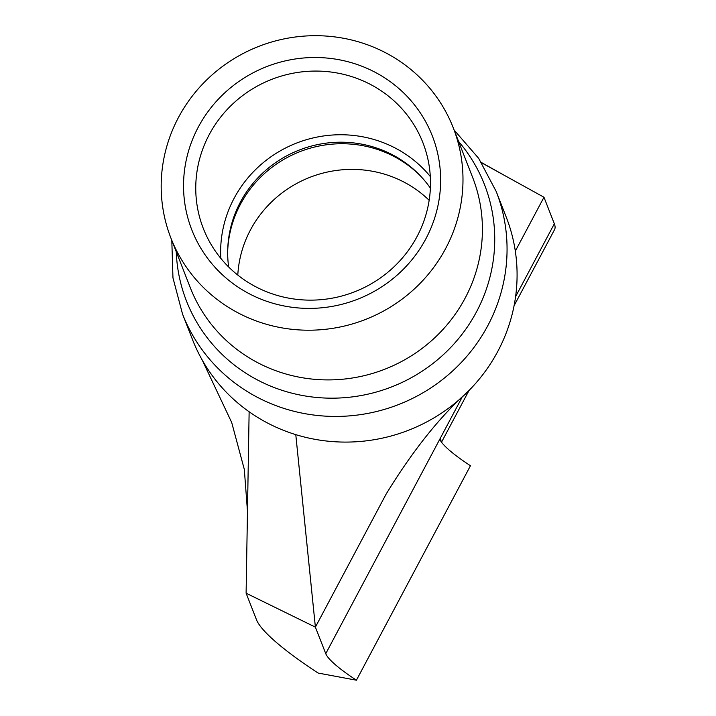 <?xml version="1.0" encoding="UTF-8"?>
<svg xmlns="http://www.w3.org/2000/svg" width="716" height="716" viewBox="0 0 716 716"><rect width="100%" height="100%" fill="white"/><g stroke="black" fill="none" stroke-linecap="round" stroke-linejoin="round"><path stroke-width="1.07" d="M425.913 238.732A129.104 124.879 158.7 0 1 252.345 295.314A129.104 124.879 158.7 0 1 198.26 127.171A129.104 124.879 158.7 0 1 371.828 70.589A129.104 124.879 158.7 0 1 425.913 238.732M209.197 134.68A117.871 114.014 -21.3 0 0 203.335 228.511A117.871 114.014 -21.3 0 0 305.974 300.058A117.871 114.014 -21.3 0 0 417.052 236.531A117.871 114.014 -21.3 0 0 422.914 142.699A117.871 114.014 -21.3 0 0 320.276 71.153A117.871 114.014 -21.3 0 0 209.197 134.68M430.379 188.12A111.186 107.552 -21.3 0 0 376.464 147.979A111.186 107.552 -21.3 0 0 241.05 200.892A111.186 107.552 -21.3 0 0 240.352 202.198A111.186 107.552 -21.3 0 0 228.646 266.952M430.307 176.512A117.871 114.014 -21.3 0 0 234.087 198.359A117.871 114.014 -21.3 0 0 220.823 258.378M496.233 191.53L506.257 217.181A168.394 162.881 158.7 0 1 497.88 351.225A168.394 162.881 158.7 0 1 468.291 391.213A168.394 162.881 158.7 0 1 295.78 434.639C278.945 429.439 263.39 421.822 249.132 411.772A168.394 162.881 158.7 0 1 202.198 360.014A168.394 162.881 158.7 0 1 192.568 339.76L182.544 314.109A168.394 162.881 158.7 0 0 329.172 416.318A168.394 162.881 158.7 0 0 487.856 325.574A168.394 162.881 158.7 0 0 496.233 191.53L478.691 158.37L454.123 130.026M178.472 117.469A151.55 146.592 158.7 0 1 321.287 35.8A151.55 146.592 158.7 0 1 453.246 127.788A151.55 146.592 158.7 0 1 445.701 248.425A151.55 146.592 158.7 0 1 302.886 330.103A151.55 146.592 158.7 0 1 170.927 238.115A151.55 146.592 158.7 0 1 178.472 117.469M237.793 275.069A112.26 108.59 158.7 0 1 250.439 229.97A112.26 108.59 158.7 0 1 429.153 200.292M249.132 411.772L246.107 593.188L256.471 619.725A156.339 26.34 28 0 0 318.137 673.058L356.425 680.2L470.457 465.74A77.758 13.103 28 0 1 439.785 439.212L440.304 438.237A156.339 26.34 -152 0 1 441.056 441.539M481.626 162.8L543.972 197.24L554.336 223.777L515.583 296.657M295.78 434.639L315.389 627.144L386.139 494.076C412.756 450.624 440.134 416.327 468.291 391.213M515.314 251.128L543.972 197.24M246.107 593.188L315.389 627.144L325.753 653.672L439.785 439.212M514.07 305.741L554.542 229.63A156.339 26.34 -152 0 0 554.336 223.777M356.425 680.2A77.758 13.103 28 0 1 325.753 653.672M227.67 251.513A112.26 108.59 158.7 0 1 240.415 204.311A112.26 108.59 158.7 0 1 420.614 176.109M176.261 251.755A159.972 154.737 -21.3 0 0 300.076 395.035A159.972 154.737 -21.3 0 0 476.489 311.854A159.972 154.737 -21.3 0 0 458.58 141.437M170.927 238.115L190.349 287.814A151.55 146.592 -21.3 0 0 322.316 379.802A151.55 146.592 -21.3 0 0 465.132 298.133A151.55 146.592 -21.3 0 0 472.667 177.487L453.246 127.788M461.856 397.711L440.304 438.237M171.804 240.352L172.959 277.853L182.544 314.109M481.456 162.532L506.266 176.413M202.198 360.014L231.707 422.512L244.326 469.454L247.468 511.206M469.007 390.497L441.521 442.184M241.05 200.892L240.343 202.216L241.05 200.892"/></g></svg>
